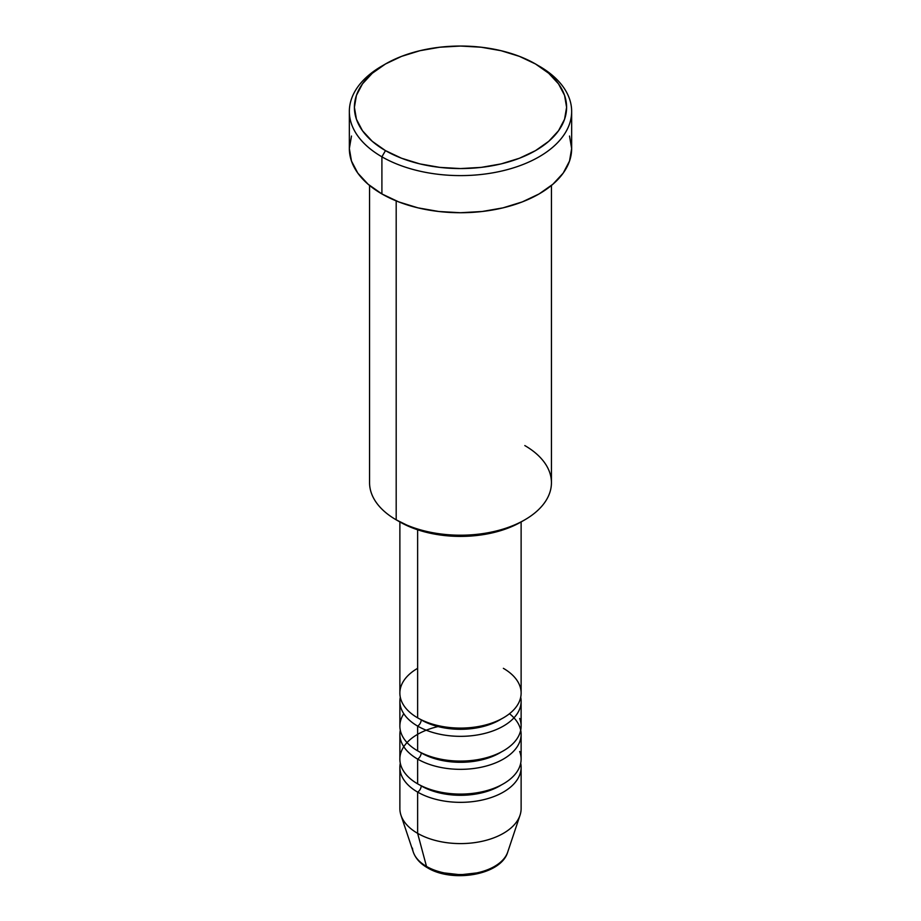 <?xml version="1.0" encoding="UTF-8"?>
<svg xmlns="http://www.w3.org/2000/svg" width="921" height="921" viewBox="0 0 921 921"><rect width="100%" height="100%" fill="white"/><g stroke="black" fill="none" stroke-linecap="round" stroke-linejoin="round"><path stroke-width="1.38" d="M506.389 855.102A48.099 27.768 180 0 1 426.492 866.419A5.054 2.913 120 0 0 427.425 867.743A5.054 2.913 -60 0 1 426.492 866.419A48.099 27.768 0 0 0 474.591 873.338A48.099 27.768 0 0 0 507.724 852.052C501.128 875.169 452.349 883.112 427.413 867.732C420.275 863.633 415.555 858.407 413.276 852.052A48.099 27.768 0 0 0 426.492 866.419L417.627 833.344L426.492 866.419A48.099 27.768 180 0 1 412.458 848.126M417.627 668.335A60.625 34.998 0 0 0 417.627 717.839A60.625 34.998 0 0 0 483.698 725.426A60.625 34.998 0 0 0 521.125 693.087L521.125 521.954M403.789 713.717A60.625 34.998 0 0 0 417.627 750.834L417.627 726.082A5.054 2.913 120 0 0 421.208 719.9A5.054 2.913 -60 0 1 417.627 726.082L417.627 750.834A60.625 34.998 0 0 0 483.698 758.42A60.625 34.998 0 0 0 521.125 726.082L521.125 701.342A60.625 34.998 180 0 1 483.698 733.68A60.625 34.998 180 0 1 417.627 726.082A60.625 34.998 180 0 1 399.875 701.342A60.625 34.998 180 0 1 400.29 697.209M438.074 726.565A60.625 34.998 0 0 0 417.627 783.84L417.627 759.088A5.054 2.913 120 0 0 421.208 752.906A5.054 2.913 -60 0 1 417.627 759.088L417.627 783.84A60.625 34.998 0 0 0 483.698 791.427A60.625 34.998 0 0 0 521.125 759.088L521.125 734.336A60.625 34.998 180 0 1 483.698 766.675A60.625 34.998 180 0 1 417.627 759.088A60.625 34.998 180 0 1 399.875 734.336A60.625 34.998 180 0 1 400.29 730.215M507.724 852.052L520.031 815.223A60.625 34.998 180 0 1 478.264 842.059A60.625 34.998 180 0 1 417.627 833.344L417.627 792.095A5.054 2.913 120 0 0 421.208 785.901A5.054 2.913 -60 0 1 417.627 792.095L417.627 833.344A60.625 34.998 0 0 0 483.698 840.931A60.625 34.998 0 0 0 521.125 808.592L521.125 767.343A60.625 34.998 180 0 1 483.698 799.681A60.625 34.998 180 0 1 417.627 792.095A60.625 34.998 180 0 1 399.875 767.343A60.625 34.998 180 0 1 400.29 763.21M524.809 445.568A90.937 52.509 180 0 1 524.809 519.824A90.937 52.509 180 0 1 396.191 519.824L399.772 521.885A85.895 49.584 0 0 0 521.228 521.885L508.219 528.055L493.368 532.637L477.251 535.458L460.5 536.413L443.749 535.458L427.632 532.637L412.781 528.055L396.191 519.824A90.937 52.509 0 0 0 495.302 531.21A90.937 52.509 0 0 0 551.437 482.696L551.437 185.455M385.473 63.986L381.904 66.059A111.153 64.171 0 0 0 381.904 156.812L385.473 150.618A106.099 61.258 180 0 1 385.473 63.986A106.099 61.258 180 0 1 535.527 63.986L519.444 56.377L501.105 50.713L481.199 47.224L460.5 46.05L439.801 47.224L419.895 50.713L401.556 56.377L385.473 63.986L372.28 73.277L362.483 83.869L356.439 95.358L354.401 107.308L356.439 119.258L362.483 130.747L372.28 141.339L385.473 150.618L401.556 158.239L419.895 163.903L439.801 167.38L460.5 168.566L481.199 167.38L501.105 163.903L519.444 158.239L535.527 150.618L548.72 141.339L558.517 130.747L564.561 119.258L566.599 107.308L564.561 95.358L558.517 83.869L548.72 73.277L535.527 63.986A106.099 61.258 180 0 1 535.527 150.618A106.099 61.258 180 0 1 385.473 150.618L381.904 156.812A111.153 64.171 0 0 0 539.096 156.812A111.153 64.171 0 0 0 539.096 66.059L539.096 66.059A111.153 64.171 180 0 1 571.653 111.429A111.153 64.171 180 0 1 503.039 170.719A111.153 64.171 180 0 1 381.904 156.812L381.904 193.94A111.153 64.171 0 0 0 503.039 207.847A111.153 64.171 0 0 0 571.653 148.557L569.512 161.071L563.192 173.113L552.922 184.212L539.096 193.94L522.253 201.918L503.039 207.847L482.19 211.496L460.5 212.728L438.81 211.496L417.961 207.847L398.747 201.918L381.904 193.94L381.904 156.812A111.153 64.171 180 0 1 349.347 111.429A111.153 64.171 180 0 1 383.723 65.023M417.627 726.082A60.625 34.998 180 0 0 486.967 732.828A60.625 34.998 180 0 0 520.71 697.209A60.625 34.998 180 0 1 521.125 701.342M417.627 529.794L417.627 717.839L417.627 529.794M396.191 200.905L396.191 519.824L396.191 200.905M417.627 792.095A60.625 34.998 180 0 0 486.967 798.829A60.625 34.998 180 0 0 520.71 763.21A60.625 34.998 180 0 1 521.125 767.343M520.71 730.215A60.625 34.998 180 0 1 521.125 734.336M399.875 734.336L399.875 759.088A60.625 34.998 0 0 0 417.627 783.84A60.625 34.998 0 0 0 489.684 789.769A60.625 34.998 0 0 0 519.674 751.49M399.875 767.343L399.875 808.592A60.625 34.998 0 0 0 417.627 833.344A60.625 34.998 180 0 1 400.969 815.223L413.276 852.052M443.968 872.889L460.5 874.789L477.032 872.889M349.347 111.429L349.347 148.557A111.153 64.171 0 0 0 381.904 193.94L368.078 184.212L357.809 173.113L351.488 161.071L349.347 148.557L351.488 136.043M569.512 136.043L571.653 148.557L571.653 111.429M369.563 185.455L369.563 482.696A90.937 52.509 0 0 0 396.191 519.824L396.191 519.824M399.875 521.954L399.875 693.087A60.625 34.998 0 0 0 417.627 717.839A60.625 34.998 0 0 0 503.373 717.839A60.625 34.998 0 0 0 503.373 668.335M399.875 701.342L399.875 726.082A60.625 34.998 0 0 0 417.627 750.834A60.625 34.998 0 0 0 489.684 756.774A60.625 34.998 0 0 0 519.674 718.484M501.508 784.876A55.571 32.085 180 0 1 421.208 785.901A55.571 32.085 0 0 0 498.1 786.845M509.486 713.717A60.625 34.998 180 0 1 499.919 760.93A60.625 34.998 180 0 1 417.627 759.088M501.508 751.87A55.571 32.085 180 0 1 421.208 752.906A55.571 32.085 0 0 0 498.1 753.839M501.508 718.864A55.571 32.085 180 0 1 421.208 719.9A55.571 32.085 0 0 0 498.1 720.844M524.809 519.824L521.228 521.885"/></g></svg>
